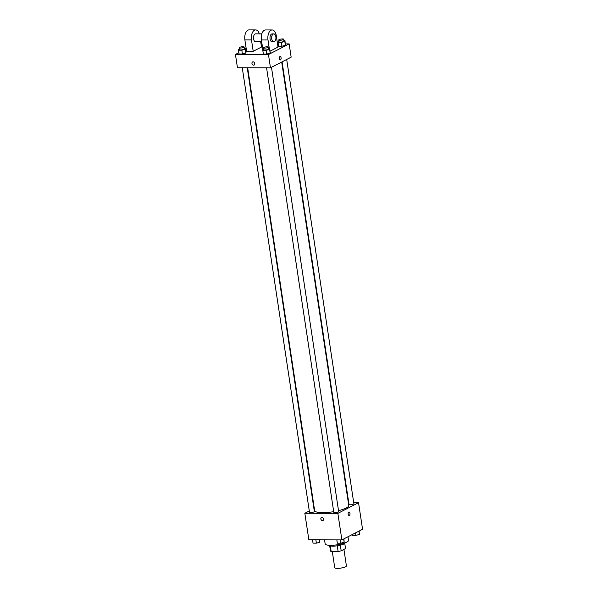 <?xml version="1.0" encoding="UTF-8"?>
<svg xmlns="http://www.w3.org/2000/svg" width="598" height="598" viewBox="0 0 598 598"><rect width="100%" height="100%" fill="white"/><g stroke="black" fill="none" stroke-linecap="round" stroke-linejoin="round"><path stroke-width="0.9" d="M332.279 551.431L334.738 567.652A5.905 1.346 -8.6 0 0 340.778 568.1A5.905 1.346 -8.6 0 0 346.414 565.887L343.932 549.427M345.532 548.568L344.74 543.32L345.539 548.598A7.625 1.734 -8.6 0 0 345.532 548.568A7.625 1.734 -8.6 0 0 345.532 548.53M345.539 548.598L341.189 550.84A7.625 1.734 -8.6 0 1 338.109 551.446L331.157 551.431A7.625 1.734 -8.6 0 1 330.455 550.848A7.625 1.734 -8.6 0 1 330.455 550.81L329.662 545.608L330.455 550.848M330.32 545.877L331.157 551.431M337.257 545.817L338.109 551.446M344.926 542.932A7.879 1.794 171.4 0 1 340.853 545.077A7.879 1.794 171.4 0 1 332.996 546.146A7.879 1.794 171.4 0 1 329.371 545.286M340.337 545.212L341.189 550.84M324.557 539.859L325.163 543.888A11.818 2.691 -8.6 0 0 337.25 544.785A11.818 2.691 -8.6 0 0 348.529 540.353L347.991 536.757M353.724 502.701L358.538 502.709L362.552 529.252L341.877 539.904L308.852 539.822L304.838 513.278L309.301 510.976M358.538 502.709L337.863 513.361L341.877 539.904M337.863 513.361L304.838 513.278M322.995 520.537A1.727 1.39 62.7 0 1 321.418 517.479A1.727 1.39 62.7 0 1 322.995 520.544A1.727 1.39 62.7 0 1 321.418 517.479M247.662 67.761L314.63 510.572A17.252 3.932 -8.6 0 0 333.699 511.656M338.528 510.655A17.252 3.932 -8.6 0 0 348.746 505.415L281.688 62.05M348.335 502.686L348.746 502.686M313.92 508.599L314.301 508.405M282.077 61.848L349.015 504.473A2.459 0.561 -8.6 0 0 351.534 504.66A2.459 0.561 -8.6 0 0 353.881 503.74L286.696 59.471M266.573 67.813L333.796 512.314A2.459 0.561 -8.6 0 0 336.315 512.501A2.459 0.561 -8.6 0 0 338.662 511.582L271.477 67.312M242.265 67.753L309.487 512.254A2.459 0.561 -8.6 0 0 312.007 512.441A2.459 0.561 -8.6 0 0 314.361 511.514L247.243 67.761M349.068 512A1.727 0.942 -89.9 0 1 349.987 513.495A1.727 0.942 -89.9 0 1 349.307 515.386A1.727 0.942 -89.9 0 1 349.053 515.446A1.727 0.942 -89.9 0 1 348.118 513.727A1.727 0.942 -89.9 0 1 349.068 512A1.727 0.942 -89.9 0 1 349.994 513.495A1.727 0.942 -89.9 0 1 349.314 515.386A1.727 0.942 -89.9 0 1 349.053 515.446M285.47 43.893L289.148 43.901L291.159 57.169L270.475 67.821L237.451 67.738L235.448 54.463L238.864 52.706M359.136 531.017L359.376 534.448L355.9 535.374L352.558 535.367L352.424 534.47M358.875 531.151L359.376 534.448M355.518 532.878L355.9 535.374M319.773 539.852L319.848 542.229L316.372 543.156L313.031 543.148L312.53 539.83M319.489 539.852L319.848 542.229M315.871 539.837L316.372 543.156M343.917 538.858L344.156 542.289L340.681 543.216L337.339 543.208L336.838 539.897M343.656 538.992L344.156 542.289M340.18 539.904L340.681 543.216M260.848 41.748L261.236 44.304M283.841 40.574L284.969 40.574L284.827 41.509L281.344 42.436L278.01 42.428L278.152 41.494L278.967 41.277M278.765 39.976L279.057 41.867A2.459 0.561 -8.6 0 0 281.576 42.054A2.459 0.561 -8.6 0 0 283.923 41.135L283.639 39.236A2.459 0.561 -8.6 0 0 281.837 38.967A2.459 0.561 -8.6 0 0 279.139 39.603A2.459 0.561 -8.6 0 0 278.765 39.976A2.459 0.561 -8.6 0 0 281.284 40.163A2.459 0.561 -8.6 0 0 283.639 39.236M284.827 41.509L285.396 45.306L281.92 46.233L278.586 46.225L278.01 42.428M281.344 42.436L281.92 46.233L278.586 46.225M284.969 40.574L285.396 45.306L281.92 46.233M244.313 48.348L245.442 48.348L245.3 49.29L241.824 50.217L238.482 50.21L238.624 49.268L239.439 49.051M239.237 47.75L239.529 49.649A2.459 0.561 -8.6 0 0 242.048 49.836A2.459 0.561 -8.6 0 0 244.395 48.909L244.111 47.018A2.459 0.561 -8.6 0 0 242.31 46.749A2.459 0.561 -8.6 0 0 239.611 47.377A2.459 0.561 -8.6 0 0 239.237 47.75A2.459 0.561 -8.6 0 0 241.756 47.937A2.459 0.561 -8.6 0 0 244.111 47.018M245.3 49.29L245.875 53.08L242.392 54.007L239.058 53.999L238.482 50.21M241.824 50.217L242.392 54.007L239.058 53.999M245.442 48.348L245.875 53.08L242.392 54.007M268.614 48.408L269.743 48.416L269.608 49.35L266.125 50.277L262.791 50.269L262.933 49.335L263.748 49.118M263.546 47.818L263.838 49.709A2.459 0.561 -8.6 0 0 266.349 49.896A2.459 0.561 -8.6 0 0 268.704 48.976L268.412 47.078A2.459 0.561 -8.6 0 0 266.611 46.808A2.459 0.561 -8.6 0 0 263.92 47.444A2.459 0.561 -8.6 0 0 263.546 47.818A2.459 0.561 -8.6 0 0 266.065 48.004A2.459 0.561 -8.6 0 0 268.412 47.078M269.608 49.35L270.176 53.14L266.701 54.074L263.367 54.059L262.791 50.269M266.125 50.277L266.701 54.074L263.367 54.059M269.743 48.416L270.176 53.14L266.701 54.074M245.576 49.245L246.241 48.901M261.162 43.826L261.984 43.826M277.509 43.871L278.227 43.871M281.082 57.767A1.727 0.942 -89.9 0 1 280.17 59.957A1.727 0.942 -89.9 0 1 279.236 58.23A1.727 0.942 -89.9 0 1 280.178 56.511A1.727 0.942 -89.9 0 1 281.082 57.767M289.148 43.901L268.472 54.553L270.475 67.821L237.451 67.738M291.159 57.169L270.475 67.821M280.17 59.957A1.727 0.942 90.1 0 0 281.075 57.767A1.727 0.942 90.1 0 0 280.178 56.511M253.074 61.856A1.727 1.39 62.7 0 1 254.113 65.047A1.727 1.39 62.7 0 1 252.535 61.983A1.727 1.39 62.7 0 1 253.074 61.856M268.472 54.553L235.448 54.463M252.535 61.983A1.727 1.39 -117.3 0 0 254.113 65.047M270.318 52.205L270.176 53.14M285.538 44.364L285.396 45.306M246.01 52.146L245.875 53.08M270.154 51.122L277.995 47.085L276.276 35.708A7.879 4.291 90.1 0 0 272.157 29.96A7.879 4.291 90.1 0 0 268.001 39.969L269.279 48.416M253.208 51.301L251.489 39.924A7.879 4.291 -89.9 0 1 255.645 29.915L249.037 29.9A7.879 4.291 90.1 0 0 244.881 39.909L246.6 51.286L253.208 51.301L261.483 47.04L260.683 41.748M261.827 33.869L255.638 33.854A3.939 2.145 90.1 0 0 255.047 34.004A3.939 2.145 90.1 0 0 253.5 38.332A3.939 2.145 90.1 0 0 255.615 41.733L261.67 41.748M255.645 29.915A7.879 4.291 -89.9 0 1 259.353 33.862M272.157 29.96L265.549 29.945A7.879 4.291 90.1 0 0 261.393 39.954L262.873 49.716M273.802 33.899L272.15 33.899A3.939 2.145 90.1 0 0 269.99 37.831A3.939 2.145 90.1 0 0 272.127 41.778L273.779 41.778A3.939 2.145 -89.9 0 1 271.642 37.838A3.939 2.145 -89.9 0 1 273.802 33.899A3.939 2.145 -89.9 0 1 275.917 37.308A3.939 2.145 -89.9 0 1 274.362 41.636A3.939 2.145 -89.9 0 1 273.779 41.778M251.489 39.924L244.881 39.909M268.001 39.969L261.393 39.954"/></g></svg>

